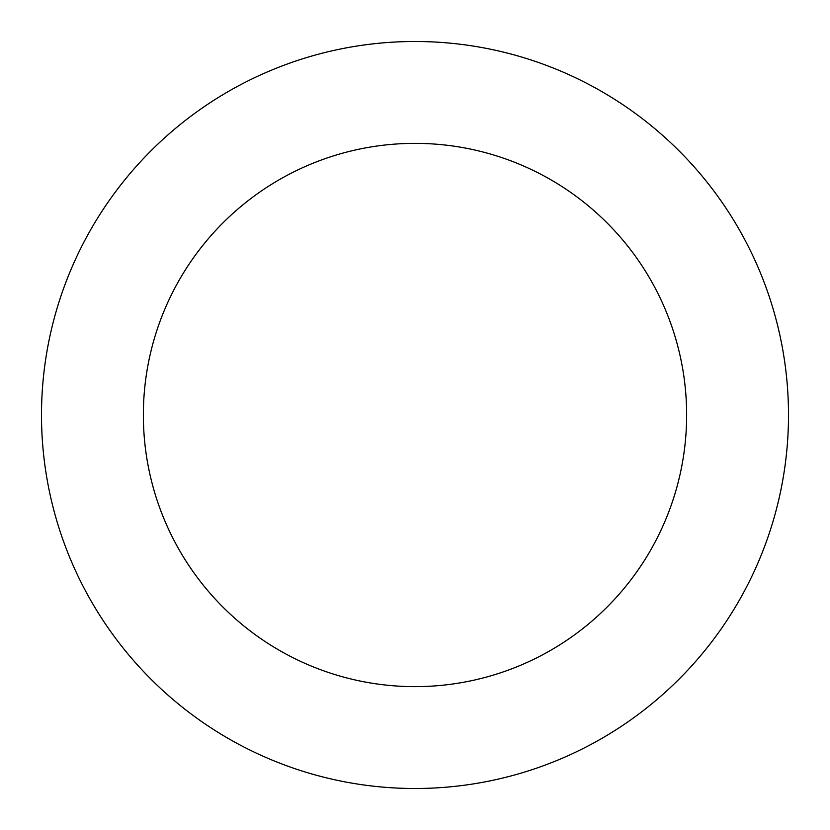 <?xml version="1.0" encoding="UTF-8"?>
<svg xmlns="http://www.w3.org/2000/svg" width="830" height="830" viewBox="0 0 830 830"><rect width="100%" height="100%" fill="white"/><g stroke="black" fill="none" stroke-linecap="round" stroke-linejoin="round"><path stroke-width="1.25" d="M686.638 415A271.638 271.638 0 0 0 415 143.362A271.638 271.638 0 0 0 143.362 415A271.638 271.638 0 0 0 415 686.638A271.638 271.638 0 0 0 686.638 415M788.5 415A373.5 373.5 0 0 0 415 41.5A373.5 373.5 0 0 0 41.5 415A373.5 373.5 0 0 0 415 788.5A373.5 373.5 0 0 0 788.5 415"/></g></svg>
